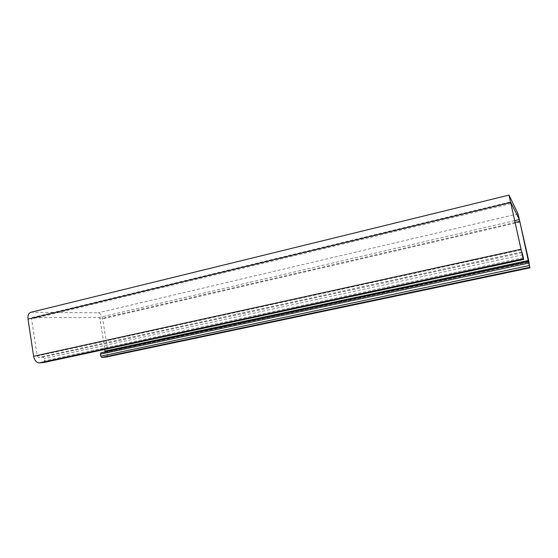 <?xml version="1.0" encoding="UTF-8"?>
<svg xmlns="http://www.w3.org/2000/svg" width="558" height="558" viewBox="0 0 558 558"><rect width="100%" height="100%" fill="white"/><g stroke="black" fill="none" stroke-linecap="round" stroke-linejoin="round"><path stroke-width="0.42" stroke-dasharray="2.79 2.09" d="M43.949 362.47L44.549 360.887L44.201 358.592L42.973 357.141L38.453 357.483L37.205 356.011L31.618 319.078L32.259 317.565L98.926 317.495L99.917 318.834L104.834 349.399M105.078 351.847L104.597 352.44L101.019 352.719M105.539 357.148C107.429 356.423 108.175 354.323 107.792 350.843L102.63 318.82C101.842 315.2 100.356 313.198 98.173 312.815L30.871 312.285M514.643 220.626L98.926 317.495M515.048 222.454L99.917 318.834M104.597 352.44L528.789 262.044L104.541 352.447M528.782 260.921L107.792 350.843M520.126 222.035L102.63 318.82M518.061 213.854L98.173 312.815M509.084 195.209L31.604 312.201M523.355 257.67L44.549 360.887M522.72 254.79L44.201 358.592M522.183 252.718L42.973 357.141M521.681 252.014L38.453 357.483M521.137 249.907L37.205 356.011M510.856 203.537L31.618 319.078M32.259 317.565L510.549 201.877L32.413 317.544"/><path stroke-width="0.84" d="M510.563 201.898L519.324 219.531L519.784 221.359L515.048 222.454M104.834 349.399L105.078 351.847M510.549 201.877L521.137 249.907L522.72 254.79L523.683 259.456L523.195 258.814L509.001 195.105L518.061 213.854L528.782 260.921L529.709 267.338L519.784 221.359M528.405 261.521L100.963 352.726L100.447 354.142L100.775 356.185L101.786 357.483L105.539 357.148L530.086 267.812M509.001 195.105L30.871 312.285C28.604 313.129 27.656 315.396 28.012 319.092L33.62 356.276C34.547 360.51 36.43 362.714 39.269 362.895L43.949 362.47M519.324 219.531L514.643 220.626M528.496 260.509L105.099 351.045M528.705 263.069L100.447 354.142M529.256 265.566L100.775 356.185M529.709 267.338L101.786 357.483M530.065 267.798L105.302 357.183M510.361 202.561L28.012 319.092M520.733 249.328L33.62 356.276M523.195 258.814L39.269 362.895M523.676 259.449L43.789 362.505M528.412 261.521L100.963 352.726M523.683 259.456L43.873 362.491"/></g></svg>
